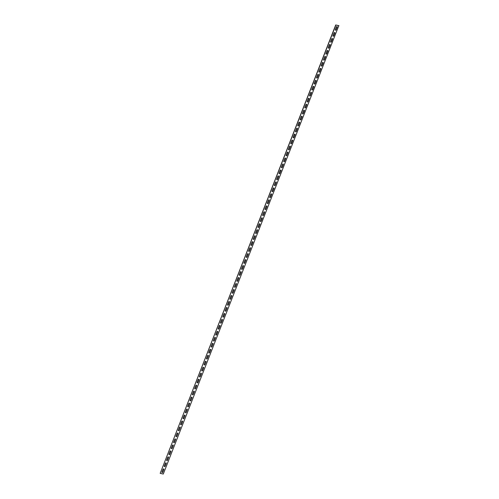 <?xml version="1.0" encoding="UTF-8"?>
<svg xmlns="http://www.w3.org/2000/svg" width="499" height="499" viewBox="0 0 499 499"><rect width="100%" height="100%" fill="white"/><g stroke="black" fill="none" stroke-linecap="round" stroke-linejoin="round"><path stroke-width="0.75" d="M336.332 26.958L335.278 29.653A0.574 0.449 126.7 0 0 336.183 29.853L337.237 27.164A0.574 0.449 126.7 0 0 336.332 26.958M333.987 32.94L332.933 35.629A0.574 0.449 126.7 0 0 333.843 35.828L334.898 33.14A0.574 0.449 126.7 0 0 333.987 32.94M331.648 38.916L330.594 41.604A0.574 0.449 126.7 0 0 331.498 41.81L332.552 39.122A0.574 0.449 126.7 0 0 331.648 38.916M329.303 44.891L328.248 47.58A0.574 0.449 126.7 0 0 329.159 47.785L330.213 45.097A0.574 0.449 126.7 0 0 329.303 44.891M326.964 50.867L325.909 53.561A0.574 0.449 126.7 0 0 326.814 53.761L327.868 51.073A0.574 0.449 126.7 0 0 326.964 50.867M324.618 56.849L323.564 59.537A0.574 0.449 126.7 0 0 324.475 59.743L325.529 57.048A0.574 0.449 126.7 0 0 324.618 56.849M322.279 62.824L321.225 65.512A0.574 0.449 126.7 0 0 322.129 65.718L323.184 63.03A0.574 0.449 126.7 0 0 322.279 62.824M319.934 68.8L318.88 71.488A0.574 0.449 126.7 0 0 319.79 71.694L320.845 69.005A0.574 0.449 126.7 0 0 319.934 68.8M317.595 74.781L316.541 77.47A0.574 0.449 126.7 0 0 317.445 77.669L318.499 74.981A0.574 0.449 126.7 0 0 317.595 74.781M315.249 80.757L314.195 83.445A0.574 0.449 126.7 0 0 315.106 83.651L316.16 80.957A0.574 0.449 126.7 0 0 315.249 80.757M312.91 86.732L311.856 89.421A0.574 0.449 126.7 0 0 312.761 89.627L313.815 86.938A0.574 0.449 126.7 0 0 312.91 86.732M310.565 92.708L309.511 95.403A0.574 0.449 126.7 0 0 310.415 95.602L311.47 92.914A0.574 0.449 126.7 0 0 310.565 92.708M308.22 98.69L307.166 101.378A0.574 0.449 126.7 0 0 308.076 101.584L309.131 98.889A0.574 0.449 126.7 0 0 308.22 98.69M305.881 104.665L304.827 107.354A0.574 0.449 126.7 0 0 305.731 107.559L306.785 104.871A0.574 0.449 126.7 0 0 305.881 104.665M303.535 110.641L302.481 113.329A0.574 0.449 126.7 0 0 303.392 113.535L304.446 110.847A0.574 0.449 126.7 0 0 303.535 110.641M301.196 116.616L300.142 119.311A0.574 0.449 126.7 0 0 301.047 119.511L302.101 116.822A0.574 0.449 126.7 0 0 301.196 116.616M298.851 122.598L297.797 125.286A0.574 0.449 126.7 0 0 298.708 125.492L299.762 122.798A0.574 0.449 126.7 0 0 298.851 122.598M296.512 128.574L295.458 131.262A0.574 0.449 126.7 0 0 296.362 131.468L297.416 128.779A0.574 0.449 126.7 0 0 296.512 128.574M294.167 134.549L293.113 137.237A0.574 0.449 126.7 0 0 294.023 137.443L295.077 134.755A0.574 0.449 126.7 0 0 294.167 134.549M291.828 140.531L290.774 143.219A0.574 0.449 126.7 0 0 291.678 143.419L292.732 140.73A0.574 0.449 126.7 0 0 291.828 140.531M289.482 146.506L288.428 149.195A0.574 0.449 126.7 0 0 289.339 149.401L290.393 146.712A0.574 0.449 126.7 0 0 289.482 146.506M287.143 152.482L286.089 155.17A0.574 0.449 126.7 0 0 286.994 155.376L288.048 152.688A0.574 0.449 126.7 0 0 287.143 152.482M284.798 158.457L283.744 161.152A0.574 0.449 126.7 0 0 284.648 161.352L285.702 158.663A0.574 0.449 126.7 0 0 284.798 158.457M282.453 164.439L281.399 167.128A0.574 0.449 126.7 0 0 282.309 167.333L283.363 164.639A0.574 0.449 126.7 0 0 282.453 164.439M280.114 170.415L279.06 173.103A0.574 0.449 126.7 0 0 279.964 173.309L281.018 170.621A0.574 0.449 126.7 0 0 280.114 170.415M277.768 176.39L276.714 179.079A0.574 0.449 126.7 0 0 277.625 179.284L278.679 176.596A0.574 0.449 126.7 0 0 277.768 176.39M275.429 182.366L274.375 185.06A0.574 0.449 126.7 0 0 275.28 185.26L276.334 182.572A0.574 0.449 126.7 0 0 275.429 182.366M273.084 188.348L272.03 191.036A0.574 0.449 126.7 0 0 272.941 191.242L273.995 188.547A0.574 0.449 126.7 0 0 273.084 188.348M270.745 194.323L269.691 197.011A0.574 0.449 126.7 0 0 270.595 197.217L271.649 194.529A0.574 0.449 126.7 0 0 270.745 194.323M268.4 200.299L267.345 202.993A0.574 0.449 126.7 0 0 268.256 203.193L269.31 200.504A0.574 0.449 126.7 0 0 268.4 200.299M266.061 206.28L265.006 208.969A0.574 0.449 126.7 0 0 265.911 209.175L266.965 206.48A0.574 0.449 126.7 0 0 266.061 206.28M263.715 212.256L262.661 214.944A0.574 0.449 126.7 0 0 263.572 215.15L264.626 212.462A0.574 0.449 126.7 0 0 263.715 212.256M261.376 218.231L260.322 220.92A0.574 0.449 126.7 0 0 261.227 221.126L262.281 218.437A0.574 0.449 126.7 0 0 261.376 218.231M259.031 224.207L257.977 226.902A0.574 0.449 126.7 0 0 258.881 227.101L259.935 224.413A0.574 0.449 126.7 0 0 259.031 224.207M256.686 230.189L255.631 232.877A0.574 0.449 126.7 0 0 256.542 233.083L257.596 230.388A0.574 0.449 126.7 0 0 256.686 230.189M254.347 236.164L253.292 238.853A0.574 0.449 126.7 0 0 254.197 239.058L255.251 236.37A0.574 0.449 126.7 0 0 254.347 236.164M252.001 242.14L250.947 244.828A0.574 0.449 126.7 0 0 251.858 245.034L252.912 242.346A0.574 0.449 126.7 0 0 252.001 242.14M249.662 248.122L248.608 250.81A0.574 0.449 126.7 0 0 249.512 251.009L250.567 248.321A0.574 0.449 126.7 0 0 249.662 248.122M247.317 254.097L246.263 256.785A0.574 0.449 126.7 0 0 247.173 256.991L248.228 254.303A0.574 0.449 126.7 0 0 247.317 254.097M244.978 260.073L243.924 262.761A0.574 0.449 126.7 0 0 244.828 262.967L245.882 260.278A0.574 0.449 126.7 0 0 244.978 260.073M242.633 266.048L241.578 268.743A0.574 0.449 126.7 0 0 242.489 268.942L243.543 266.254A0.574 0.449 126.7 0 0 242.633 266.048M240.293 272.03L239.239 274.718A0.574 0.449 126.7 0 0 240.144 274.924L241.198 272.229A0.574 0.449 126.7 0 0 240.293 272.03M237.948 278.005L236.894 280.694A0.574 0.449 126.7 0 0 237.805 280.9L238.859 278.211A0.574 0.449 126.7 0 0 237.948 278.005M235.609 283.981L234.555 286.669A0.574 0.449 126.7 0 0 235.459 286.875L236.514 284.187A0.574 0.449 126.7 0 0 235.609 283.981M233.264 289.956L232.21 292.651A0.574 0.449 126.7 0 0 233.114 292.851L234.168 290.162A0.574 0.449 126.7 0 0 233.264 289.956M230.918 295.938L229.864 298.627A0.574 0.449 126.7 0 0 230.775 298.832L231.829 296.138A0.574 0.449 126.7 0 0 230.918 295.938M228.579 301.914L227.525 304.602A0.574 0.449 126.7 0 0 228.43 304.808L229.484 302.12A0.574 0.449 126.7 0 0 228.579 301.914M226.234 307.889L225.18 310.584A0.574 0.449 126.7 0 0 226.091 310.783L227.145 308.095A0.574 0.449 126.7 0 0 226.234 307.889M223.895 313.871L222.841 316.559A0.574 0.449 126.7 0 0 223.745 316.765L224.799 314.071A0.574 0.449 126.7 0 0 223.895 313.871M221.55 319.847L220.496 322.535A0.574 0.449 126.7 0 0 221.406 322.741L222.46 320.052A0.574 0.449 126.7 0 0 221.55 319.847M219.211 325.822L218.157 328.51A0.574 0.449 126.7 0 0 219.061 328.716L220.115 326.028A0.574 0.449 126.7 0 0 219.211 325.822M216.865 331.798L215.811 334.492A0.574 0.449 126.7 0 0 216.722 334.692L217.776 332.003A0.574 0.449 126.7 0 0 216.865 331.798M214.526 337.779L213.472 340.468A0.574 0.449 126.7 0 0 214.377 340.674L215.431 337.979A0.574 0.449 126.7 0 0 214.526 337.779M212.181 343.755L211.127 346.443A0.574 0.449 126.7 0 0 212.038 346.649L213.092 343.961A0.574 0.449 126.7 0 0 212.181 343.755M209.842 349.73L208.788 352.419A0.574 0.449 126.7 0 0 209.692 352.625L210.746 349.936A0.574 0.449 126.7 0 0 209.842 349.73M207.497 355.712L206.443 358.401A0.574 0.449 126.7 0 0 207.347 358.6L208.401 355.912A0.574 0.449 126.7 0 0 207.497 355.712M205.151 361.688L204.097 364.376A0.574 0.449 126.7 0 0 205.008 364.582L206.062 361.894A0.574 0.449 126.7 0 0 205.151 361.688M202.812 367.663L201.758 370.352A0.574 0.449 126.7 0 0 202.663 370.557L203.717 367.869A0.574 0.449 126.7 0 0 202.812 367.663M200.467 373.639L199.413 376.333A0.574 0.449 126.7 0 0 200.324 376.533L201.378 373.845A0.574 0.449 126.7 0 0 200.467 373.639M198.128 379.62L197.074 382.309A0.574 0.449 126.7 0 0 197.978 382.515L199.032 379.82A0.574 0.449 126.7 0 0 198.128 379.62M195.783 385.596L194.729 388.284A0.574 0.449 126.7 0 0 195.639 388.49L196.693 385.802A0.574 0.449 126.7 0 0 195.783 385.596M193.444 391.572L192.389 394.26A0.574 0.449 126.7 0 0 193.294 394.466L194.348 391.777A0.574 0.449 126.7 0 0 193.444 391.572M191.098 397.547L190.044 400.242A0.574 0.449 126.7 0 0 190.955 400.441L192.009 397.753A0.574 0.449 126.7 0 0 191.098 397.547M188.759 403.529L187.705 406.217A0.574 0.449 126.7 0 0 188.61 406.423L189.664 403.728A0.574 0.449 126.7 0 0 188.759 403.529M186.414 409.504L185.36 412.193A0.574 0.449 126.7 0 0 186.27 412.399L187.325 409.71A0.574 0.449 126.7 0 0 186.414 409.504M184.075 415.48L183.021 418.174A0.574 0.449 126.7 0 0 183.925 418.374L184.979 415.686A0.574 0.449 126.7 0 0 184.075 415.48M181.73 421.462L180.675 424.15A0.574 0.449 126.7 0 0 181.586 424.356L182.634 421.661A0.574 0.449 126.7 0 0 181.73 421.462M179.384 427.437L178.33 430.126A0.574 0.449 126.7 0 0 179.241 430.331L180.295 427.643A0.574 0.449 126.7 0 0 179.384 427.437M177.045 433.413L175.991 436.101A0.574 0.449 126.7 0 0 176.896 436.307L177.95 433.619A0.574 0.449 126.7 0 0 177.045 433.413M174.7 439.388L173.646 442.083A0.574 0.449 126.7 0 0 174.556 442.282L175.611 439.594A0.574 0.449 126.7 0 0 174.7 439.388M172.361 445.37L171.307 448.058A0.574 0.449 126.7 0 0 172.211 448.264L173.265 445.57A0.574 0.449 126.7 0 0 172.361 445.37M170.016 451.346L168.961 454.034A0.574 0.449 126.7 0 0 169.872 454.24L170.926 451.551A0.574 0.449 126.7 0 0 170.016 451.346M167.676 457.321L166.622 460.009A0.574 0.449 126.7 0 0 167.527 460.215L168.581 457.527A0.574 0.449 126.7 0 0 167.676 457.321M165.331 463.303L164.277 465.991A0.574 0.449 126.7 0 0 165.188 466.191L166.242 463.502A0.574 0.449 126.7 0 0 165.331 463.303M162.992 469.278L161.938 471.967A0.574 0.449 126.7 0 0 162.842 472.173L163.897 469.478A0.574 0.449 126.7 0 0 162.992 469.278M338.827 25.649L163.285 474.05L160.173 473.351L335.715 24.95L338.827 25.649M338.971 25.755L335.715 24.95M335.858 25.056L160.173 473.351"/></g></svg>
